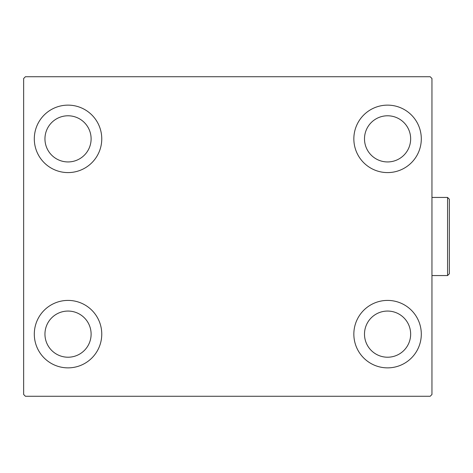 <?xml version="1.0" encoding="UTF-8"?>
<svg xmlns="http://www.w3.org/2000/svg" width="473" height="473" viewBox="0 0 473 473"><rect width="100%" height="100%" fill="white"/><g stroke="black" fill="none" stroke-linecap="round" stroke-linejoin="round"><path stroke-width="0.71" d="M34.304 334.139A33.731 33.731 0 0 1 68.029 300.408A33.731 33.731 0 0 1 101.76 334.139A33.731 33.731 0 0 1 68.029 367.87A33.731 33.731 0 0 1 34.304 334.139M353.845 138.861A33.731 33.731 0 0 1 387.57 105.13A33.731 33.731 0 0 1 421.301 138.861A33.731 33.731 0 0 1 387.57 172.592A33.731 33.731 0 0 1 353.845 138.861M353.845 334.139A33.731 33.731 0 0 1 387.57 300.408A33.731 33.731 0 0 1 421.301 334.139A33.731 33.731 0 0 1 387.57 367.87A33.731 33.731 0 0 1 353.845 334.139M34.304 138.861A33.731 33.731 0 0 1 68.029 105.13A33.731 33.731 0 0 1 101.76 138.861A33.731 33.731 0 0 1 68.029 172.592A33.731 33.731 0 0 1 34.304 138.861M44.953 138.861A23.076 23.076 0 0 1 68.029 115.784A23.076 23.076 0 0 1 91.112 138.861A23.076 23.076 0 0 1 68.029 161.937A23.076 23.076 0 0 1 44.953 138.861M364.494 334.139A23.076 23.076 0 0 1 387.57 311.063A23.076 23.076 0 0 1 410.653 334.139A23.076 23.076 0 0 1 387.57 357.216A23.076 23.076 0 0 1 364.494 334.139M364.494 138.861A23.076 23.076 0 0 1 387.57 115.784A23.076 23.076 0 0 1 410.653 138.861A23.076 23.076 0 0 1 387.57 161.937A23.076 23.076 0 0 1 364.494 138.861M44.953 334.139A23.076 23.076 0 0 1 68.029 311.063A23.076 23.076 0 0 1 91.112 334.139A23.076 23.076 0 0 1 68.029 357.216A23.076 23.076 0 0 1 44.953 334.139M430.176 76.727L25.424 76.727L23.65 78.506L23.65 394.494L25.424 396.273L430.176 396.273L431.955 394.494L431.955 78.506L430.176 76.727M447.576 197.442L449.35 199.222L449.35 273.778L447.576 275.558L447.576 197.442L431.955 197.442M447.576 275.558L431.955 275.558"/></g></svg>
